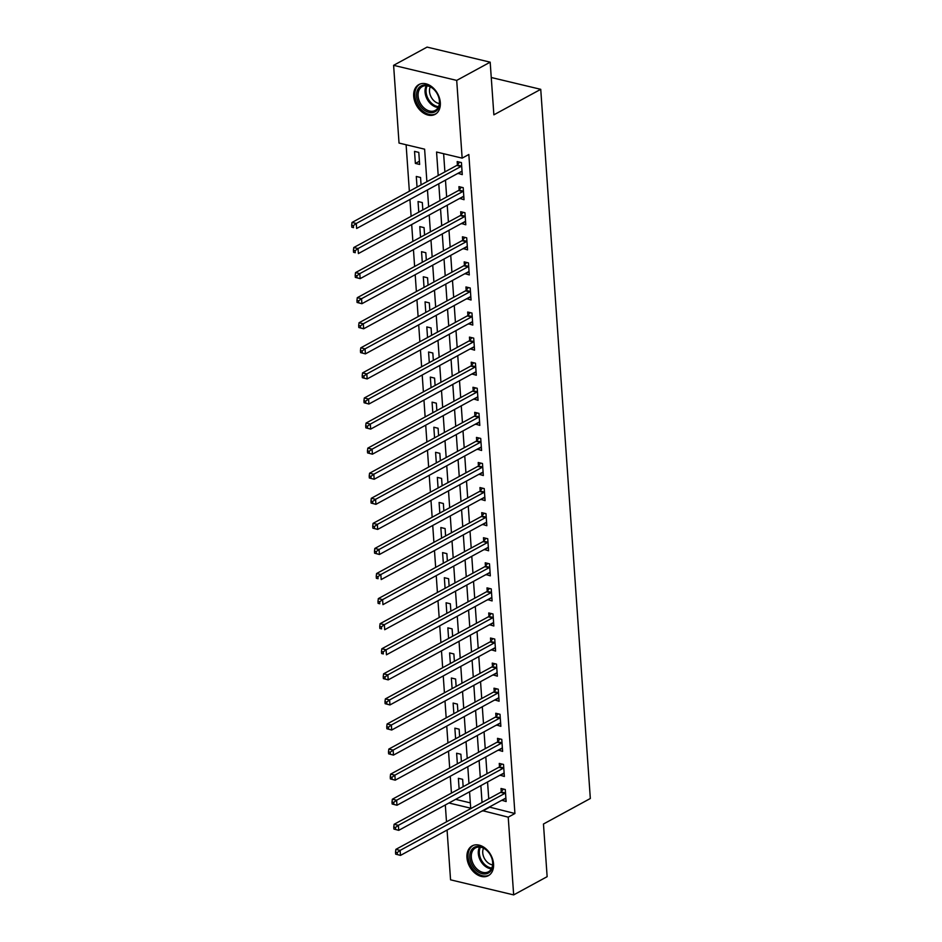<?xml version="1.0" encoding="UTF-8"?>
<svg xmlns="http://www.w3.org/2000/svg" width="942" height="942" viewBox="0 0 942 942"><rect width="100%" height="100%" fill="white"/><g stroke="black" fill="none" stroke-linecap="round" stroke-linejoin="round"><path stroke-width="1.41" d="M440.314 102.619A16.944 12.081 61.4 0 1 435.122 114.335A16.944 12.081 61.4 0 1 421.592 111.651A16.944 12.081 61.4 0 1 413.703 96.261A16.944 12.081 61.4 0 1 418.907 84.556A16.944 12.081 61.4 0 1 432.437 87.241A16.944 12.081 61.4 0 1 440.314 102.619M493.549 863.955A16.944 12.081 61.4 0 1 488.356 875.671A16.944 12.081 61.4 0 1 474.827 872.987A16.944 12.081 61.4 0 1 466.949 857.609A16.944 12.081 61.4 0 1 472.142 845.892A16.944 12.081 61.4 0 1 485.672 848.577A16.944 12.081 61.4 0 1 493.549 863.955M426.891 181.7L424.618 149.177L399.031 143.066L393.603 65.328L427.079 47.1L490.181 62.172L493.867 114.83L540.743 89.325L590.328 798.498L543.463 824.014L547.137 876.672L513.661 894.9L450.559 879.828L447.073 830.043M446.496 821.813L445.319 804.974M406.108 144.75L409.358 191.25M409.935 199.48L411.112 216.319M411.689 224.549L412.867 241.399M413.444 249.63L414.621 266.48M415.198 274.711L416.376 291.549M416.941 299.78L418.118 316.63M418.695 324.86L419.873 341.71M420.45 349.941L421.627 366.779M422.204 375.01L423.382 391.86M423.959 400.091L425.136 416.941M425.713 425.172L426.891 442.01M427.468 450.252L428.645 467.091M429.222 475.321L430.4 492.171M430.977 500.402L432.154 517.24M432.731 525.483L433.909 542.321M434.486 550.552L435.663 567.402M436.24 575.633L437.418 592.471M437.983 600.713L439.172 617.552M439.737 625.782L440.915 642.632M441.492 650.863L442.669 667.713M443.246 675.944L444.424 692.782M445.001 701.013L446.178 717.863M446.755 726.094L447.933 742.944M448.51 751.174L449.687 768.013M450.264 776.243L451.442 793.093M455.634 799.358L470.329 802.867M463.158 786.711L462.64 779.328L458.377 778.316L459.119 788.913M461.403 761.642L460.885 754.248L456.623 753.235L457.365 763.832M459.649 736.562L459.131 729.179L454.868 728.154L455.61 738.764M457.894 711.481L457.376 704.098L453.114 703.073L453.856 713.683M456.14 686.412L455.622 679.017L451.359 678.004L452.101 688.602M454.385 661.331L453.867 653.948L449.605 652.924L450.347 663.533M452.631 636.25L452.113 628.867L447.85 627.843L448.592 638.452M450.877 611.181L450.358 603.787L446.096 602.774L446.838 613.372M449.122 586.101L448.604 578.718L444.341 577.693L445.083 588.303M447.368 561.02L446.861 553.637L442.587 552.613L443.329 563.222M445.613 535.951L445.107 528.556L440.844 527.544L441.574 538.141M443.87 510.87L443.352 503.487L439.09 502.463L439.832 513.072M442.116 485.789L441.598 478.406L437.335 477.382L438.077 487.991M440.361 460.72L439.843 453.326L435.581 452.313L436.323 462.911M438.607 435.64L438.089 428.245L433.826 427.232L434.568 437.842M436.853 410.559L436.334 403.176L432.072 402.152L432.814 412.761M435.098 385.49L434.58 378.095L430.317 377.083L431.059 387.68M433.344 360.409L432.825 353.014L428.563 352.002L429.305 362.611M431.589 335.328L431.071 327.946L426.808 326.921L427.55 337.53M429.835 310.248L429.317 302.865L425.054 301.852L425.796 312.45M428.08 285.179L427.562 277.784L423.299 276.771L424.041 287.381M426.326 260.098L425.808 252.715L421.545 251.691L422.287 262.3M424.571 235.017L424.065 227.634L419.791 226.61L420.532 237.219M422.828 209.948L422.31 202.554L418.048 201.541L418.778 212.138M421.074 184.868L420.556 177.485L416.293 176.46L417.035 187.069M419.637 164.438L418.801 152.404L414.539 151.379L415.375 163.425L419.637 164.438M489.31 807.058L514.921 813.511L468.833 154.488L462.145 158.138L436.558 152.027L438.207 175.542M443.623 153.711L444.895 171.891M445.472 180.134L446.649 196.972M447.226 205.203L448.404 222.053M448.981 230.284L450.158 247.122M450.735 255.364L451.913 272.203M452.49 280.433L453.667 297.283M454.244 305.514L455.422 322.352M455.999 330.595L457.176 347.433M457.753 355.664L458.931 372.514M459.508 380.745L460.685 397.595M461.262 405.825L462.44 422.664M463.005 430.894L464.194 447.744M464.759 455.975L465.937 472.825M466.514 481.056L467.691 497.894M468.268 506.125L469.446 522.975M470.023 531.206L471.2 548.056M471.777 556.286L472.955 573.125M473.532 581.355L474.709 598.205M475.286 606.436L476.464 623.286M477.041 631.517L478.218 648.355M478.795 656.598L479.973 673.436M480.55 681.667L481.727 698.517M482.304 706.747L483.482 723.586M484.058 731.828L485.236 748.666M485.801 756.897L486.979 773.747M487.556 781.978L488.733 798.816M501.839 800.241L506.125 801.548L505.277 789.514L501.014 788.489L501.238 791.763M500.084 775.16L504.37 776.479L503.523 764.433L499.26 763.42L499.484 766.682M498.33 750.079L502.616 751.398L501.768 739.364L497.506 738.34L497.729 741.601M496.575 725.01L500.861 726.317L500.014 714.283L495.751 713.259L495.987 716.532M494.821 699.93L499.107 701.237L498.259 689.203L493.997 688.19L494.232 691.452M493.066 674.849L497.352 676.168L496.505 664.134L492.242 663.109L492.478 666.371M491.312 649.78L495.598 651.087L494.75 639.053L490.488 638.028L490.723 641.302M489.557 624.699L493.843 626.006L493.007 613.972L488.733 612.959L488.969 616.221M487.803 599.618L492.089 600.937L491.253 588.903L486.99 587.879L487.214 591.14M486.048 574.549L490.335 575.856L489.499 563.822L485.236 562.798L485.46 566.06M484.294 549.469L488.58 550.776L487.744 538.742L483.482 537.729L483.705 540.991M482.54 524.388L486.826 525.707L485.99 513.661L481.727 512.648L481.951 515.91M480.797 499.319L485.071 500.626L484.235 488.592L479.973 487.567L480.196 490.829M479.042 474.238L483.328 475.545L482.481 463.511L478.218 462.498L478.442 465.76M477.288 449.157L481.574 450.476L480.726 438.43L476.464 437.418L476.687 440.679M475.533 424.088L479.819 425.395L478.972 413.361L474.709 412.337L474.933 415.599M473.779 399.008L478.065 400.315L477.217 388.281L472.955 387.268L473.19 390.53M472.024 373.927L476.311 375.246L475.463 363.2L471.2 362.187L471.436 365.449M470.27 348.846L474.556 350.165L473.708 338.131L469.446 337.106L469.681 340.368M468.515 323.777L472.802 325.084L471.966 313.05L467.691 312.026L467.927 315.299M466.761 298.696L471.047 300.015L470.211 287.969L465.937 286.957L466.172 290.218M465.007 273.616L469.293 274.934L468.457 262.9L464.194 261.876L464.418 265.138M463.252 248.547L467.538 249.854L466.702 237.82L462.44 236.795L462.663 240.069M461.498 223.466L465.784 224.785L464.948 212.739L460.685 211.726L460.909 214.988M459.755 198.385L464.029 199.704L463.193 187.67L458.931 186.646L459.154 189.907M458 173.316L462.275 174.623L461.439 162.589L457.176 161.565L457.4 164.838M540.743 89.325L491.253 77.503M490.181 62.172L456.705 80.4L462.145 158.138M393.603 65.328L456.705 80.4M514.921 813.511L508.221 817.161L513.661 894.9M482.622 810.697L508.221 817.161M438.784 183.772L439.961 200.622M440.538 208.853L441.716 225.691M442.281 233.922L443.458 250.772M444.035 259.003L445.213 275.853M445.79 284.084L446.967 300.922M447.544 309.164L448.722 326.003M449.299 334.233L450.476 351.083M451.053 359.314L452.231 376.152M452.808 384.395L453.985 401.233M454.562 409.464L455.74 426.314M456.317 434.545L457.494 451.383M458.071 459.625L459.249 476.464M459.826 484.694L461.003 501.544M461.58 509.775L462.757 526.625M463.334 534.856L464.512 551.694M465.077 559.925L466.255 576.775M466.832 585.006L468.009 601.856M468.586 610.086L469.764 626.925M470.341 635.155L471.518 652.005M472.095 660.236L473.273 677.086M473.85 685.317L475.027 702.155M475.604 710.386L476.782 727.236M477.358 735.466L478.536 752.317M479.113 760.547L480.29 777.386M480.867 785.616L482.045 802.466M448.945 802.996L470.706 808.201L469.552 791.775M468.975 783.544L467.797 766.706M467.22 758.463L466.043 741.625M465.478 733.394L464.3 716.544M463.723 708.313L462.546 691.475M461.969 683.233L460.791 666.394M460.214 658.164L459.037 641.314M458.46 633.083L457.282 616.245M456.705 608.002L455.528 591.164M454.951 582.933L453.773 566.083M453.196 557.852L452.019 541.002M451.442 532.772L450.264 515.933M449.687 507.703L448.51 490.853M447.933 482.622L446.755 465.772M446.178 457.541L445.001 440.703M444.424 432.472L443.246 415.622M442.681 407.391L441.504 390.541M440.927 382.311L439.749 365.472M439.172 357.242L437.995 340.392M437.418 332.161L436.24 315.311M435.663 307.08L434.486 290.242M433.909 282.011L432.731 265.161M432.154 256.93L430.977 240.08M430.4 231.85L429.222 215.011M428.645 206.769L427.468 189.931M489.334 807.4L482.645 811.05M505.889 798.333L501.851 800.535M419.414 161.223L415.375 163.425M504.135 773.252L500.096 775.454M502.392 748.183L498.353 750.374M500.638 723.103L496.599 725.305M498.883 698.022L494.844 700.224M497.129 672.953L493.09 675.143M495.374 647.872L491.335 650.074M493.62 622.792L489.581 624.993M383.182 651.923L381.475 651.523L381.616 653.524L383.323 653.936L383.182 651.923L386.102 649.78L490.829 592.777L486.567 591.753L381.84 648.767L386.102 649.78L386.455 654.796L491.171 597.793A2.178 1.283 103.4 0 1 491.689 597.664L487.826 599.913M381.428 626.854L379.732 626.442L379.862 628.444L381.569 628.856L381.428 626.854L384.348 624.699L489.075 567.696L484.812 566.672L380.085 623.686L384.348 624.699L384.701 629.715L489.416 572.712A2.178 1.283 103.4 0 1 489.934 572.583L486.072 574.844M379.673 601.773L377.978 601.361L378.107 603.375L379.814 603.775L379.673 601.773L382.593 599.63L487.32 542.616L483.058 541.603L378.331 598.606L382.593 599.63L382.947 604.646L487.673 547.632A2.178 1.283 103.4 0 1 488.18 547.502L484.318 549.763M377.93 576.692L376.223 576.292L376.364 578.294L378.06 578.706L377.93 576.692L380.839 574.549L485.566 517.547L481.303 516.522L376.576 573.537L380.839 574.549L381.192 579.565L485.919 522.563A2.178 1.283 103.4 0 1 486.425 522.433L482.563 524.682M484.847 497.411L480.809 499.613M483.093 472.331L479.054 474.532M481.338 447.25L477.3 449.452M479.596 422.181L475.557 424.371M477.841 397.1L473.802 399.302M476.087 372.019L472.048 374.221M474.332 346.95L470.293 349.141M472.578 321.87L468.539 324.072M470.823 296.789L466.785 298.991M469.069 271.72L465.03 273.91M467.314 246.639L463.276 248.841M465.56 221.558L461.521 223.76M355.134 250.69L353.427 250.289L353.568 252.291L355.264 252.703L355.134 250.69L358.042 248.547L462.769 191.544L458.507 190.52L353.78 247.534L358.042 248.547L358.396 253.563L463.123 196.56A2.178 1.283 103.4 0 1 463.629 196.431L459.767 198.68M353.38 225.621L351.672 225.209L351.813 227.222L353.521 227.623L353.38 225.621L356.288 223.466L461.015 166.463L456.752 165.451L352.025 222.453L356.288 223.466L356.641 228.482L461.368 171.479A2.178 1.283 103.4 0 1 461.874 171.35L458.012 173.611M504.853 793.388L500.591 792.375L395.864 849.378L400.126 850.402L504.853 793.388A2.178 1.283 103.4 0 0 505.348 792.976L505.501 792.775M397.218 852.545L400.126 850.402L400.48 855.407L395.652 854.147L397.359 854.547L397.218 852.545L395.51 852.133L395.652 854.147M505.889 798.286L505.713 798.274A2.178 1.283 103.4 0 0 505.206 798.404L400.48 855.407L397.359 854.547M500.591 792.375A2.178 1.283 103.4 0 0 501.073 791.951L503.475 789.078M395.864 849.378L395.51 852.133M503.099 768.307L498.836 767.294L394.109 824.297L398.372 825.322L503.099 768.307A2.178 1.283 103.4 0 0 503.593 767.895L503.746 767.695M395.463 827.465L398.372 825.322L398.725 830.338L393.897 829.066L395.605 829.478L395.463 827.465L393.756 827.064L393.897 829.066M504.135 773.205L503.958 773.205A2.178 1.283 103.4 0 0 503.452 773.323L398.725 830.338L395.605 829.478M498.836 767.294A2.178 1.283 103.4 0 0 499.331 766.87L501.721 764.009M394.109 824.297L393.756 827.064M501.344 743.238L497.082 742.214L392.355 799.228L396.617 800.241L501.344 743.238A2.178 1.283 103.4 0 0 501.839 742.814L502.004 742.626M393.709 802.384L396.617 800.241L396.971 805.257L392.143 803.985L393.85 804.397L393.709 802.384L392.002 801.983L392.143 803.985M502.38 748.136L502.204 748.125A2.178 1.283 103.4 0 0 501.697 748.254L396.971 805.257L393.85 804.397M497.082 742.214A2.178 1.283 103.4 0 0 497.576 741.801L499.966 738.928M392.355 799.228L392.002 801.983M499.59 718.157L495.327 717.145L390.6 774.147L394.863 775.16L499.59 718.157A2.178 1.283 103.4 0 0 500.084 717.745L500.249 717.545M391.954 777.315L394.863 775.16L395.216 780.176L390.388 778.916L392.096 779.317L391.954 777.315L390.247 776.903L390.388 778.916M500.626 723.056L500.449 723.044A2.178 1.283 103.4 0 0 499.943 723.173L395.216 780.176L392.096 779.317M495.327 717.145A2.178 1.283 103.4 0 0 495.822 716.721L498.212 713.848M390.6 774.147L390.247 776.903M497.835 693.077L493.573 692.064L388.846 749.067L393.12 750.091L497.835 693.077A2.178 1.283 103.4 0 0 498.33 692.664L498.495 692.464M390.2 752.234L393.12 750.091L393.462 755.107L388.634 753.836L390.341 754.236L390.2 752.234L388.493 751.834L388.634 753.836M498.871 697.975L498.695 697.963A2.178 1.283 103.4 0 0 498.188 698.093L393.462 755.107L390.341 754.236M493.573 692.064A2.178 1.283 103.4 0 0 494.067 691.64L496.458 688.779M388.846 749.067L388.493 751.834M486.26 849.849A14.672 10.456 61.4 0 1 491.759 869.348A14.672 10.456 61.4 0 1 476.381 870.549A14.672 10.456 61.4 0 1 470.882 851.05A14.672 10.456 61.4 0 1 486.26 849.849M477.417 869.419A13.577 9.679 -118.6 0 0 488.486 871.762A13.577 9.679 -118.6 0 0 486.567 850.249A13.577 9.679 -118.6 0 0 475.498 847.906A13.577 9.679 -118.6 0 0 477.417 869.419M492.607 864.874A10.692 7.618 61.4 0 1 487.532 862.401A10.692 7.618 61.4 0 1 483.517 848.189M473.273 845.41L473.402 845.339A16.838 11.999 -118.6 0 0 473.273 845.41A16.838 11.999 -118.6 0 0 475.651 872.08A16.838 11.999 -118.6 0 0 489.369 874.988A16.838 11.999 -118.6 0 0 489.51 874.918L489.369 874.988M416.576 96.108A14.672 10.456 61.4 0 1 427.138 85.322A14.672 10.456 61.4 0 1 439.596 101.606A14.672 10.456 61.4 0 1 429.034 112.404A14.672 10.456 61.4 0 1 416.576 96.108M439.408 101.041A13.577 9.679 -118.6 0 0 433.096 88.713A13.577 9.679 -118.6 0 0 422.263 86.57A13.577 9.679 -118.6 0 0 418.095 95.954A13.577 9.679 -118.6 0 0 424.406 108.271A13.577 9.679 -118.6 0 0 435.251 110.426A13.577 9.679 -118.6 0 0 439.408 101.041M439.372 103.538A10.692 7.618 61.4 0 1 429.505 91.515A10.692 7.618 61.4 0 1 430.282 86.841M420.167 83.991A16.838 11.999 -118.6 0 0 420.026 84.074A16.838 11.999 -118.6 0 0 414.869 95.707A16.838 11.999 -118.6 0 0 422.699 110.991A16.838 11.999 -118.6 0 0 436.134 113.652A16.838 11.999 -118.6 0 0 436.276 113.582L436.134 113.652M496.081 668.008L491.818 666.983L387.091 723.998L391.366 725.01L496.081 668.008A2.178 1.283 103.4 0 0 496.575 667.584L496.74 667.395M388.445 727.153L391.366 725.01L391.707 730.026L386.879 728.755L388.587 729.167L388.445 727.153L386.738 726.753L386.879 728.755M497.129 672.906L496.94 672.894A2.178 1.283 103.4 0 0 496.434 673.024L391.707 730.026L388.587 729.167M491.818 666.983A2.178 1.283 103.4 0 0 492.313 666.571L494.703 663.698M387.091 723.998L386.738 726.753M494.326 642.927L490.064 641.902L385.349 698.917L389.611 699.93L494.326 642.927A2.178 1.283 103.4 0 0 494.821 642.515L494.986 642.314M386.691 702.084L389.611 699.93L389.953 704.946L385.125 703.686L386.832 704.086L386.691 702.084L384.984 701.672L385.125 703.686M495.374 647.825L495.198 647.813A2.178 1.283 103.4 0 0 494.68 647.943L389.953 704.946L386.832 704.086M490.064 641.902A2.178 1.283 103.4 0 0 490.558 641.49L492.949 638.617M385.349 698.917L384.984 701.672M492.584 617.846L488.309 616.833L383.594 673.836L387.857 674.861L492.584 617.846A2.178 1.283 103.4 0 0 493.066 617.434L493.231 617.234M384.937 677.004L387.857 674.861L388.21 679.877L383.37 678.605L385.078 679.005L384.937 677.004L383.229 676.591L383.37 678.605M493.62 622.744L493.443 622.733A2.178 1.283 103.4 0 0 492.925 622.862L388.21 679.877L385.078 679.005M488.309 616.833A2.178 1.283 103.4 0 0 488.804 616.409L491.206 613.548M383.594 673.836L383.229 676.591M490.829 592.777A2.178 1.283 103.4 0 0 491.312 592.353L491.477 592.165M486.567 591.753A2.178 1.283 103.4 0 0 487.049 591.341L489.451 588.467M383.323 653.936L381.616 653.524M381.84 648.767L381.475 651.523M489.075 567.696A2.178 1.283 103.4 0 0 489.557 567.284L489.722 567.084M484.812 566.672A2.178 1.283 103.4 0 0 485.295 566.26L487.697 563.387M381.569 628.856L379.862 628.444M380.085 623.686L379.732 626.442M487.32 542.616A2.178 1.283 103.4 0 0 487.803 542.203L487.968 542.003M483.058 541.603A2.178 1.283 103.4 0 0 483.54 541.179L485.942 538.318M379.814 603.775L378.107 603.375M378.331 598.606L377.978 601.361M485.566 517.547A2.178 1.283 103.4 0 0 486.048 517.123L486.213 516.934M481.303 516.522A2.178 1.283 103.4 0 0 481.786 516.11L484.188 513.237M378.06 578.706L376.364 578.294M376.576 573.537L376.223 576.292M483.811 492.466L479.549 491.441L374.822 548.456L379.084 549.469L483.811 492.466A2.178 1.283 103.4 0 0 484.306 492.042L484.459 491.854M376.176 551.623L379.084 549.469L379.438 554.485L374.61 553.213L376.305 553.625L376.176 551.623L374.469 551.211L374.61 553.213M484.847 497.364L484.671 497.352A2.178 1.283 103.4 0 0 484.164 497.482L379.438 554.485L376.305 553.625M479.549 491.441A2.178 1.283 103.4 0 0 480.031 491.029L482.434 488.156M374.822 548.456L374.469 551.211M482.057 467.385L477.794 466.372L373.067 523.375L377.33 524.4L482.057 467.385A2.178 1.283 103.4 0 0 482.551 466.973L482.704 466.773M374.421 526.543L377.33 524.4L377.683 529.416L372.855 528.144L374.563 528.544L374.421 526.543L372.714 526.131L372.855 528.144M483.093 472.283L482.916 472.272A2.178 1.283 103.4 0 0 482.41 472.401L377.683 529.416L374.563 528.544M477.794 466.372A2.178 1.283 103.4 0 0 478.277 465.949L480.679 463.087M373.067 523.375L372.714 526.131M480.302 442.316L476.04 441.292L371.313 498.294L375.575 499.319L480.302 442.316A2.178 1.283 103.4 0 0 480.797 441.892L480.95 441.704M372.667 501.462L375.575 499.319L375.929 504.335L371.101 503.063L372.808 503.475L372.667 501.462L370.96 501.062L371.101 503.063M481.338 447.214L481.162 447.203A2.178 1.283 103.4 0 0 480.655 447.32L375.929 504.335L372.808 503.475M476.04 441.292A2.178 1.283 103.4 0 0 476.534 440.88L478.925 438.006M371.313 498.294L370.96 501.062M478.548 417.235L474.285 416.211L369.558 473.225L373.821 474.238L478.548 417.235A2.178 1.283 103.4 0 0 479.042 416.811L479.207 416.623M370.913 476.393L373.821 474.238L374.174 479.254L369.346 477.983L371.054 478.395L370.913 476.393L369.205 475.981L369.346 477.983M479.584 422.134L479.407 422.122A2.178 1.283 103.4 0 0 478.901 422.252L374.174 479.254L371.054 478.395M474.285 416.211A2.178 1.283 103.4 0 0 474.78 415.799L477.17 412.926M369.558 473.225L369.205 475.981M476.793 392.155L472.531 391.142L367.804 448.145L372.066 449.169L476.793 392.155A2.178 1.283 103.4 0 0 477.288 391.742L477.453 391.542M369.158 451.312L372.066 449.169L372.42 454.185L367.592 452.914L369.299 453.314L369.158 451.312L367.451 450.9L367.592 452.914M477.829 397.053L477.653 397.041A2.178 1.283 103.4 0 0 477.147 397.171L372.42 454.185L369.299 453.314M472.531 391.142A2.178 1.283 103.4 0 0 473.025 390.718L475.416 387.845M367.804 448.145L367.451 450.9M475.039 367.074L470.776 366.061L366.049 423.064L370.324 424.088L475.039 367.074A2.178 1.283 103.4 0 0 475.533 366.662L475.698 366.473M367.404 426.231L370.324 424.088L370.665 429.105L365.837 427.833L367.545 428.245L367.404 426.231L365.696 425.831L365.837 427.833M476.075 371.972L475.898 371.972A2.178 1.283 103.4 0 0 475.392 372.09L370.665 429.105L367.545 428.245M470.776 366.061A2.178 1.283 103.4 0 0 471.271 365.649L473.661 362.776M366.049 423.064L365.696 425.831M473.284 342.005L469.022 340.98L364.295 397.995L368.569 399.008L473.284 342.005A2.178 1.283 103.4 0 0 473.779 341.581L473.944 341.393M365.649 401.162L368.569 399.008L368.911 404.024L364.083 402.752L365.79 403.164L365.649 401.162L363.942 400.75L364.083 402.752M474.332 346.903L474.156 346.892A2.178 1.283 103.4 0 0 473.638 347.021L368.911 404.024L365.79 403.164M469.022 340.98A2.178 1.283 103.4 0 0 469.516 340.568L471.907 337.695M364.295 397.995L363.942 400.75M471.53 316.924L467.267 315.911L362.552 372.914L366.815 373.939L471.53 316.924A2.178 1.283 103.4 0 0 472.024 316.512L472.189 316.312M363.895 376.082L366.815 373.939L367.156 378.943L362.329 377.683L364.036 378.083L363.895 376.082L362.187 375.67L362.329 377.683M472.578 321.823L472.401 321.811A2.178 1.283 103.4 0 0 471.883 321.94L367.156 378.943L364.036 378.083M467.267 315.911A2.178 1.283 103.4 0 0 467.762 315.488L470.152 312.614M362.552 372.914L362.187 375.67M469.787 291.843L465.513 290.831L360.798 347.833L365.06 348.858L469.787 291.843A2.178 1.283 103.4 0 0 470.27 291.431L470.435 291.231M362.14 351.001L365.06 348.858L365.414 353.874L360.574 352.602L362.281 353.014L362.14 351.001L360.433 350.601L360.574 352.602M470.823 296.742L470.647 296.742A2.178 1.283 103.4 0 0 470.129 296.86L365.414 353.874L362.281 353.014M465.513 290.831A2.178 1.283 103.4 0 0 466.007 290.407L468.41 287.546M360.798 347.833L360.433 350.601M468.033 266.774L463.77 265.75L359.043 322.765L363.306 323.777L468.033 266.774A2.178 1.283 103.4 0 0 468.515 266.351L468.68 266.162M360.386 325.92L363.306 323.777L363.659 328.793L358.82 327.522L360.527 327.934L360.386 325.92L358.678 325.52L358.82 327.522M469.069 271.673L468.892 271.661A2.178 1.283 103.4 0 0 468.374 271.791L363.659 328.793L360.527 327.934M463.77 265.75A2.178 1.283 103.4 0 0 464.253 265.338L466.655 262.465M359.043 322.765L358.678 325.52M466.278 241.694L462.016 240.681L357.289 297.684L361.551 298.696L466.278 241.694A2.178 1.283 103.4 0 0 466.761 241.282L466.926 241.081M358.631 300.851L361.551 298.696L361.905 303.713L357.065 302.453L358.772 302.853L358.631 300.851L356.936 300.439L357.065 302.453M467.314 246.592L467.138 246.58A2.178 1.283 103.4 0 0 466.631 246.71L361.905 303.713L358.772 302.853M462.016 240.681A2.178 1.283 103.4 0 0 462.498 240.257L464.901 237.384M357.289 297.684L356.936 300.439M464.524 216.613L460.261 215.6L355.534 272.603L359.797 273.627L464.524 216.613A2.178 1.283 103.4 0 0 465.007 216.201L465.171 216.001M356.877 275.77L359.797 273.627L360.15 278.644L355.322 277.372L357.018 277.772L356.877 275.77L355.181 275.37L355.322 277.372M465.56 221.511L465.383 221.511A2.178 1.283 103.4 0 0 464.877 221.629L360.15 278.644L357.018 277.772M460.261 215.6A2.178 1.283 103.4 0 0 460.744 215.176L463.146 212.315M355.534 272.603L355.181 275.37M462.769 191.544A2.178 1.283 103.4 0 0 463.252 191.12L463.417 190.932M458.507 190.52A2.178 1.283 103.4 0 0 458.99 190.107L461.392 187.234M355.264 252.703L353.568 252.291M353.78 247.534L353.427 250.289M461.015 166.463A2.178 1.283 103.4 0 0 461.509 166.051L461.662 165.851M456.752 165.451A2.178 1.283 103.4 0 0 457.235 165.027L459.637 162.154M353.521 227.623L351.813 227.222M352.025 222.453L351.672 225.209M505.348 792.976L501.073 791.951M503.593 767.895L499.331 766.87M501.839 742.814L497.576 741.801M500.084 717.745L495.822 716.721M498.33 692.664L494.067 691.64M491.406 868.807A13.577 9.679 61.4 0 1 484.4 865.616A13.577 9.679 61.4 0 1 479.56 847.058M480.444 847.164A13.141 9.361 -118.6 0 0 485.212 864.944A13.141 9.361 -118.6 0 0 491.795 868.018M438.16 107.47A13.577 9.679 61.4 0 1 425.066 92.151A13.577 9.679 61.4 0 1 426.326 85.722M427.197 85.816A13.141 9.361 -118.6 0 0 426.078 91.869A13.141 9.361 -118.6 0 0 438.56 106.681M496.575 667.584L492.313 666.571M494.821 642.515L490.558 641.49M493.066 617.434L488.804 616.409M491.312 592.353L487.049 591.341M489.557 567.284L485.295 566.26M487.803 542.203L483.54 541.179M486.048 517.123L481.786 516.11M484.306 492.042L480.031 491.029M482.551 466.973L478.277 465.949M480.797 441.892L476.534 440.88M479.042 416.811L474.78 415.799M477.288 391.742L473.025 390.718M475.533 366.662L471.271 365.649M473.779 341.581L469.516 340.568M472.024 316.512L467.762 315.488M470.27 291.431L466.007 290.407M468.515 266.351L464.253 265.338M466.761 241.282L462.498 240.257M465.007 216.201L460.744 215.176M463.252 191.12L458.99 190.107M461.509 166.051L457.235 165.027"/></g></svg>
